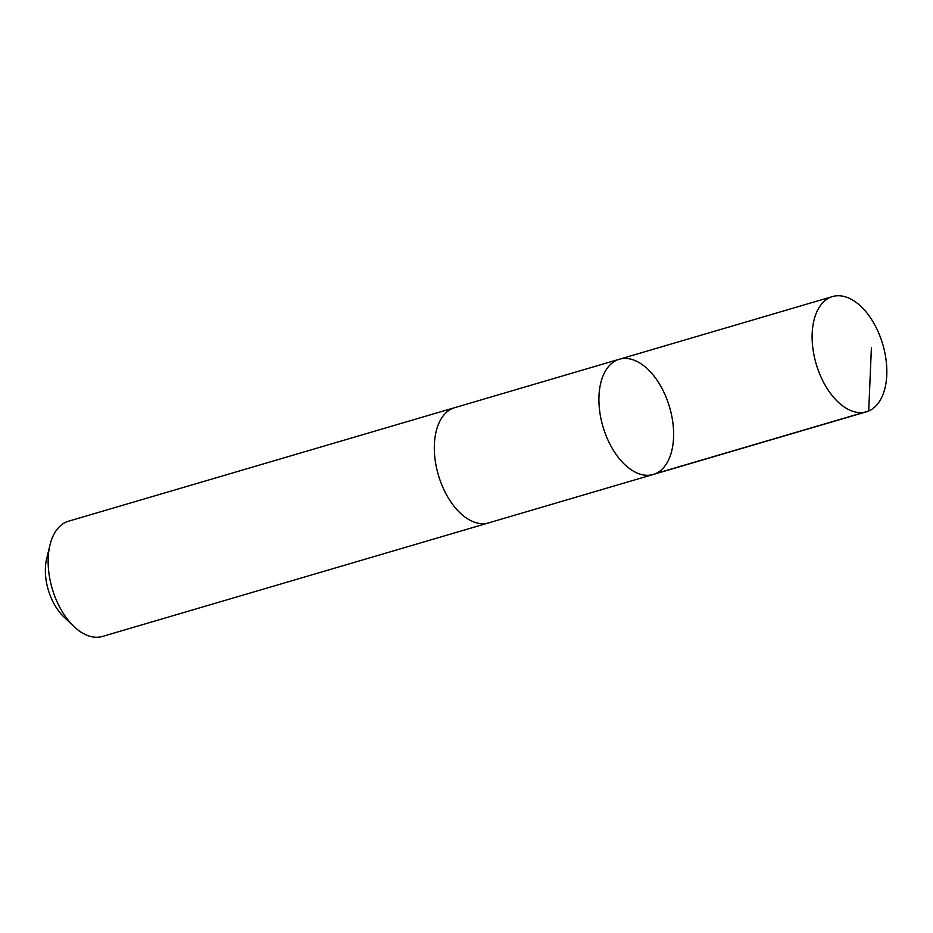<?xml version="1.0" encoding="UTF-8"?>
<svg xmlns="http://www.w3.org/2000/svg" width="933" height="933" viewBox="0 0 933 933"><rect width="100%" height="100%" fill="white"/><g stroke="black" fill="none" stroke-linecap="round" stroke-linejoin="round"><path stroke-width="1.4" d="M489.219 522.702A60.062 34.708 -106.4 0 1 488.612 522.9A60.05 34.696 -106.4 0 1 440.458 481.393A60.05 34.696 -106.4 0 1 454.721 407.663L619.325 359.252A60.062 34.708 73.6 0 0 605.062 432.994A60.062 34.708 73.6 0 0 653.205 474.489A60.062 34.708 73.6 0 0 669.556 407.08A60.062 34.708 73.6 0 0 619.325 359.252A60.062 34.708 73.6 0 0 605.062 432.994A60.062 34.708 73.6 0 0 653.205 474.489L866.419 411.803A60.062 34.708 -106.4 0 1 818.264 370.308A60.062 34.708 -106.4 0 1 832.528 296.554A60.062 34.708 -106.4 0 1 880.682 338.049A60.062 34.708 -106.4 0 1 866.419 411.803M653.205 474.489L488.612 522.888A60.062 34.708 -106.4 0 1 438.37 475.06A60.062 34.708 -106.4 0 1 454.721 407.651A60.062 34.708 -106.4 0 1 455.339 407.476M488.612 522.9L102.455 636.446A60.062 34.708 -106.4 0 1 73.894 626.451A60.062 34.708 -106.4 0 1 49.962 545.059A60.062 34.708 -106.4 0 1 68.564 521.197L454.721 407.651M73.894 626.451L63.677 616.69A42.72 24.69 -106.4 0 1 46.65 558.797L49.962 545.059M655.491 473.661L868.705 410.975L871.399 347.729M619.325 359.252L832.528 296.554"/></g></svg>
